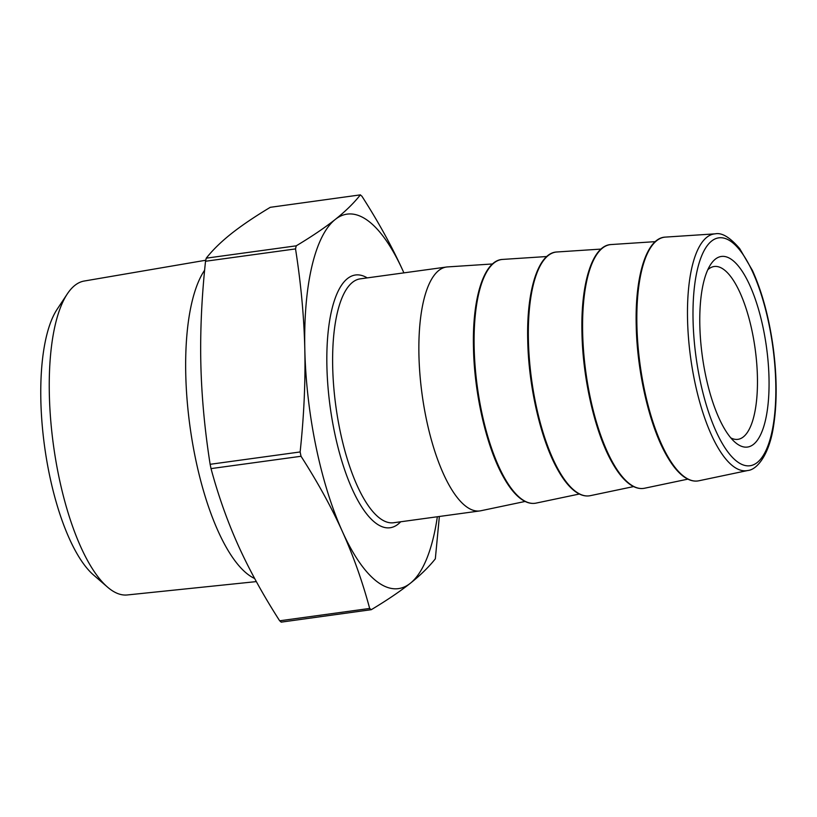 <?xml version="1.0" encoding="UTF-8"?>
<svg xmlns="http://www.w3.org/2000/svg" width="817" height="817" viewBox="0 0 817 817"><rect width="100%" height="100%" fill="white"/><g stroke="black" fill="none" stroke-linecap="round" stroke-linejoin="round"><path stroke-width="1.23" d="M439.362 516.477L435.328 558.828C428.854 567.008 420.51 575.168 410.297 583.297A188.993 63.644 82.2 0 0 437.34 516.752M107.507 587.096L93.587 575.045A143.629 48.366 -97.8 0 1 40.85 400.371A143.629 48.366 -97.8 0 1 57.139 309.265L67.3 293.916A158.437 53.35 82.2 0 0 53.452 445.163A158.437 53.35 82.2 0 0 107.507 587.096A158.437 53.35 82.2 0 0 127.248 594.96L256.344 581.602M492.549 263.962L447.45 266.924A123.091 41.453 82.2 0 0 446.46 267.026A123.091 41.453 82.2 0 0 422.123 394.601A123.091 41.453 82.2 0 0 479.906 510.921A123.091 41.453 82.2 0 0 480.886 510.748L525.117 501.454M371.286 609.686L369.672 608.451C362.401 581.418 353.291 555.734 342.333 531.407C331.334 507.081 317.568 482.03 301.024 456.274L300.135 451.954C303.965 416.098 305.527 381.937 304.812 349.472C304.057 317.016 300.962 283.499 295.529 248.909L296.244 245.825C311.992 236.368 324.992 227.575 335.256 219.446C345.468 211.317 353.822 203.157 360.287 194.967L361.9 196.203C378.445 221.969 392.221 247.01 403.21 271.336L403.904 272.868A188.993 63.644 82.2 0 0 403.21 271.336A188.993 63.644 82.2 0 0 335.256 219.446A188.993 63.644 82.2 0 0 304.812 349.472A188.993 63.644 82.2 0 0 342.333 531.407A188.993 63.644 82.2 0 0 410.297 583.297C400.034 591.437 387.033 600.229 371.286 609.686L281.099 622.146M270.294 207.314L360.481 194.855L270.294 207.314C254.547 216.771 241.546 225.563 231.282 233.703C221.06 241.832 212.716 249.992 206.252 258.172L205.527 261.256C201.687 297.112 200.124 331.273 200.839 363.739C201.605 396.194 204.699 429.711 210.132 464.301L211.021 468.611C218.292 495.643 227.412 521.328 238.36 545.664C249.359 569.99 263.125 595.031 279.669 620.797L281.283 622.033M736.505 443.447A96.192 32.394 82.2 0 0 766.254 345.509A96.192 32.394 82.2 0 0 710.739 264.351A96.192 32.394 82.2 0 0 702.324 356.171A96.192 32.394 82.2 0 0 735.147 442.344A96.192 32.394 82.2 0 0 736.505 443.447M707.767 269.794A87.225 29.371 -97.8 0 1 714.201 266.505A87.225 29.371 -97.8 0 1 724.168 269.794A87.225 29.371 -97.8 0 1 756.695 363.034A87.225 29.371 -97.8 0 1 737.904 439.342A87.225 29.371 -97.8 0 1 730.827 437.902M205.659 260.255L84.192 281.038A158.437 53.35 82.2 0 0 67.3 293.916M204.628 270.202A163.063 54.913 82.2 0 0 191.74 438.178A163.063 54.913 82.2 0 0 254.659 578.507M473.543 348.022A122.05 41.105 82.2 0 0 519.929 497.737M579.365 494.019L536.085 503.109A123.02 41.422 -97.8 0 1 474.166 347.623A123.02 41.422 -97.8 0 1 502.669 259.418L546.798 256.528M527.792 340.577A122.05 41.105 82.2 0 0 574.167 490.292M633.614 486.575L590.334 495.664A123.02 41.422 -97.8 0 1 528.405 340.178A123.02 41.422 -97.8 0 1 556.908 251.983L601.046 249.083M582.041 333.142A122.05 41.105 82.2 0 0 628.416 482.857M687.863 479.14L644.582 488.229A123.02 41.422 -97.8 0 1 582.654 332.744A123.02 41.422 -97.8 0 1 611.157 244.549L655.285 241.648M636.29 325.697A122.05 41.105 82.2 0 0 682.665 475.412M636.903 325.299A123.02 41.422 -97.8 0 1 665.406 237.104C646.901 237.635 634.85 275.237 636.218 325.595C637.056 371.337 649.147 424.115 665.62 453.741C671.053 463.678 676.68 470.99 682.491 475.678C688.108 480.151 693.551 481.856 698.831 480.784A123.02 41.422 -97.8 0 1 636.903 325.299M747.698 470.521C757.053 469.836 769.502 454.589 773.679 425.167C777.11 402.485 776.967 376.77 773.26 348.022C769.185 318.13 762.251 292.292 752.457 270.498L739.702 248.634C730.02 237.359 721.86 232.426 715.232 233.836A119.486 40.237 82.2 0 0 687.546 319.498A119.486 40.237 82.2 0 0 747.698 470.521L698.831 480.784M367.231 277.892A127.564 42.964 82.2 0 0 326.902 366.343A127.564 42.964 82.2 0 0 353.659 492.232A127.564 42.964 82.2 0 0 400.677 521.777M479.906 510.921L393.682 522.737A123.091 41.453 -97.8 0 1 332.693 366.996A123.091 41.453 -97.8 0 1 360.236 278.852L446.46 267.026M296.244 245.825L206.252 258.172M205.527 261.256L295.529 248.909M300.135 451.954L210.132 464.301M211.021 468.611L301.024 456.274M369.672 608.451L279.669 620.797M693.061 320.193A115.013 38.736 -97.8 0 1 752.947 272.633A115.013 38.736 -97.8 0 1 757.257 462.493A115.013 38.736 -97.8 0 1 693.061 320.193M536.085 503.109C530.805 504.171 525.362 502.475 519.755 497.992C513.934 493.315 508.317 485.992 502.884 476.056C486.411 446.429 474.309 393.661 473.482 347.919C472.114 297.562 484.164 259.949 502.669 259.418M590.334 495.664C585.054 496.736 579.61 495.031 574.004 490.557C568.183 485.87 562.556 478.558 557.133 468.621C540.66 438.995 528.558 386.216 527.731 340.475C526.362 290.117 538.403 252.514 556.908 251.983M644.582 488.229C639.303 489.301 633.859 487.596 628.242 483.113C622.431 478.435 616.804 471.113 611.371 461.176C594.909 431.55 582.807 378.782 581.97 333.04C580.601 282.682 592.652 245.069 611.157 244.549M715.232 233.836L665.406 237.104"/></g></svg>

